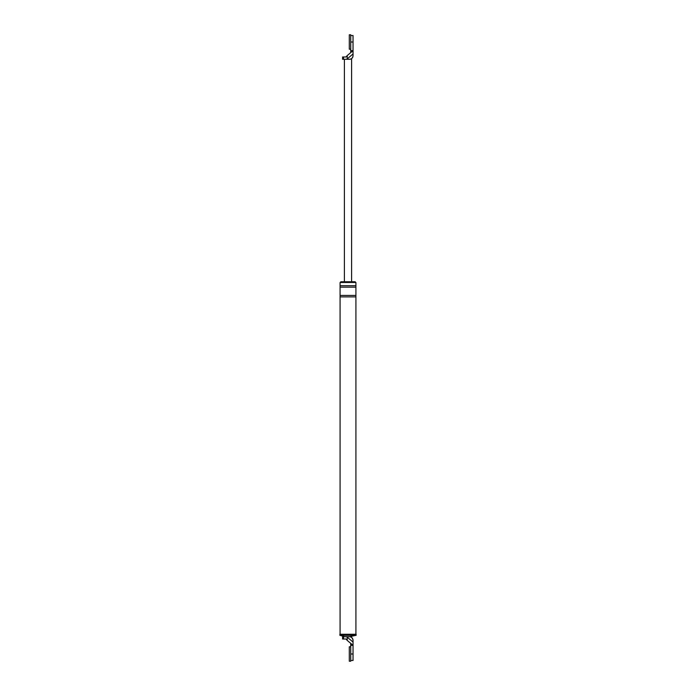 <?xml version="1.0" encoding="UTF-8"?>
<svg xmlns="http://www.w3.org/2000/svg" width="696" height="696" viewBox="0 0 696 696"><rect width="100%" height="100%" fill="white"/><g stroke="black" fill="none" stroke-linecap="round" stroke-linejoin="round"><path stroke-width="1.04" d="M350.732 661.2L350.732 646.802L349.296 646.802L349.296 661.2L350.732 661.2M353.037 648.237L353.037 659.756M350.732 49.198L350.732 34.8L349.296 34.8L349.296 49.198L350.732 49.198M353.037 36.244L353.037 47.763M355.917 635.352L349.444 636.718C351.611 636.953 352.811 638.145 353.037 640.32L353.037 642.034L347.217 637.188L347.217 640.407L346.008 639.024L342.597 639.024L342.597 636.718L343.476 636.718L343.476 639.024M350.732 645.357L350.732 643.356L353.037 645.357L353.037 653.996L350.732 653.996L350.732 645.357L353.037 645.357L353.037 642.034M350.732 660.478L353.037 660.478L353.037 653.996M349.444 636.718L343.476 636.718M346.73 636.718L347.217 637.188M350.732 643.356L347.217 640.407M339.9 635.352L356.1 635.352L356.1 634.274L339.9 634.274L339.9 635.352M340.796 282.48L340.796 281.758L355.204 281.758L355.204 282.48M355.917 285.717L340.083 285.717L340.083 282.48L355.917 282.48L355.917 634.274M340.083 285.717L340.083 296.879L355.917 296.879M340.083 296.879L340.083 634.274M344.65 636.718L340.083 635.352M340.083 295.443L355.917 295.443M340.083 287.161L355.917 287.161M349.444 59.282C351.611 59.047 352.811 57.855 353.037 55.68L353.037 53.966L346.73 59.282L350.158 59.282C351.95 58.786 352.915 57.611 353.037 55.75M347.217 58.812L347.217 55.593L346.008 56.976L342.597 56.976L342.597 59.282L343.476 59.282L343.476 56.976M347.217 55.593L353.037 50.643L353.037 35.522L350.732 35.522M353.037 53.966L353.037 50.643L350.732 50.643L350.732 42.004L353.037 42.004M350.732 50.643L350.732 52.644M346.73 59.282L343.476 59.282M351.602 59.282L351.602 281.758M344.398 59.282L344.398 281.758M351.35 636.718L353.037 639.772"/></g></svg>
